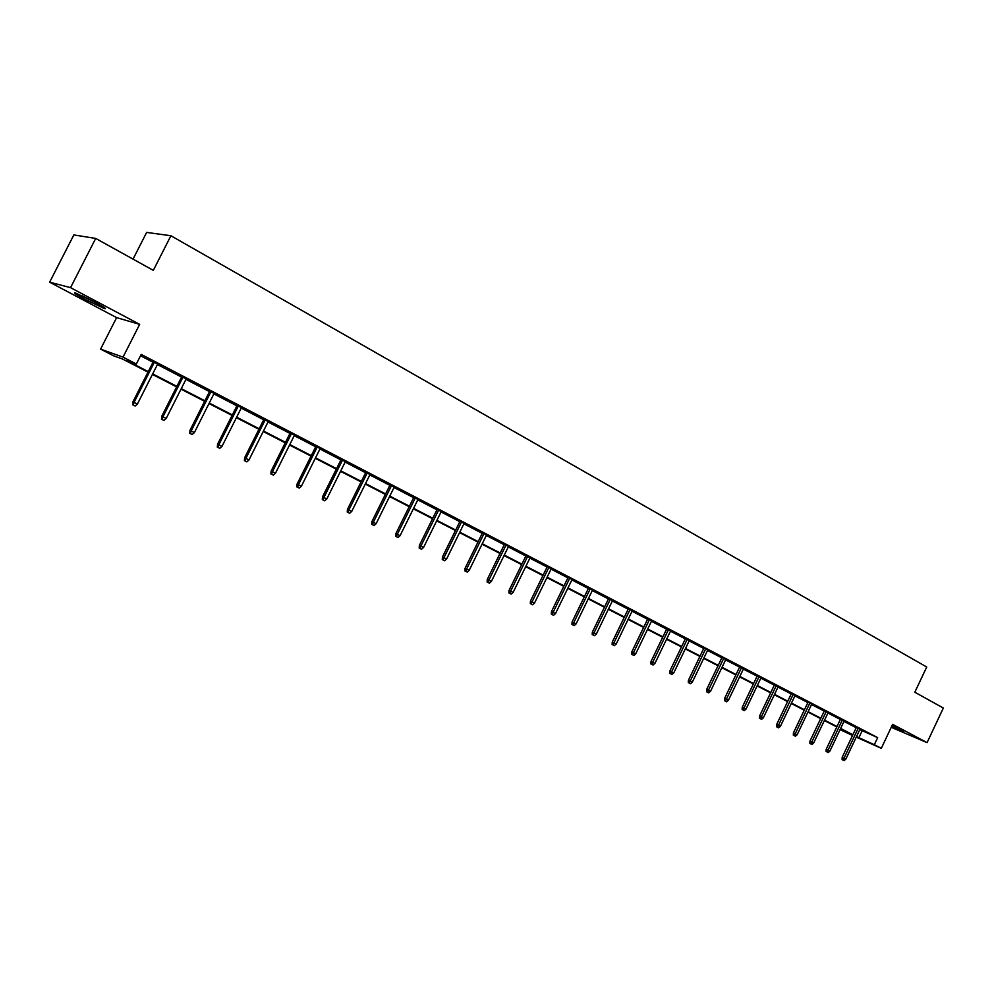<?xml version="1.0" encoding="UTF-8"?>
<svg xmlns="http://www.w3.org/2000/svg" width="993" height="993" viewBox="0 0 993 993"><rect width="100%" height="100%" fill="white"/><g stroke="black" fill="none" stroke-linecap="round" stroke-linejoin="round"><path stroke-width="1.49" d="M85.435 299.563L104.302 308.538C107.393 309.394 104.178 307.259 94.645 302.108L75.654 293.059C72.563 292.215 75.816 294.387 85.435 299.563M891.64 726.454L903.58 731.692L892.074 725.523M147.994 372.139L122.549 359.032L113.5 355.779L100.578 349.126L123.02 357.132L136.339 364.009L126.868 360.596L148.255 371.618M116.615 317.623L139.665 324.363L70.553 287.647L95.7 238.432L73.842 234.931L49.65 282.186L116.615 317.623L100.578 349.126M133.037 259.123L146.641 232.412L170.908 235.738L926.717 667.011L914.814 692.22L943.35 708.034L927.065 742.627L892.633 724.331L881.312 748.325L856.251 737.129M852.54 735.465L840.053 729.644M70.553 287.647L49.65 282.186M891.242 727.298L927.065 742.627M859.814 729.594L877.675 737.638L141.217 354.402L136.339 364.009M140.534 355.755L153.009 362.234M157.428 364.53L181.558 377.079M185.952 379.363L209.511 391.602M213.88 393.873L236.893 405.827M241.225 408.086L263.691 419.766M268.011 422L289.956 433.407M294.238 435.642L315.687 446.788M319.945 448.997L340.909 459.896M345.142 462.093L365.635 472.742M369.83 474.927L389.864 485.341M394.035 487.513L413.634 497.692M417.78 499.851L436.945 509.806M441.066 511.941L459.809 521.685M463.905 523.82L482.238 533.353M486.309 535.463L504.258 544.785M508.304 546.895L525.856 556.018M529.877 558.116L547.069 567.04M551.065 569.126L567.897 577.864M571.869 579.937L588.352 588.501M592.3 590.55L608.436 598.94M612.358 600.976L628.172 609.193M632.069 611.216L647.56 619.272M651.433 621.283L666.601 629.177M670.461 631.176L685.331 638.896M689.154 640.895L703.727 648.466M707.537 650.44L721.812 657.862M725.598 659.836L739.599 667.11M743.372 669.071L757.088 676.196M760.837 678.145L774.292 685.145M778.015 687.069L791.21 693.933M794.909 695.857L807.855 702.585M811.529 704.496L824.24 711.1M827.889 712.999L840.351 719.478M843.976 721.365L856.202 727.72M859.988 729.247L856.376 727.372M844.149 721.005L840.512 719.118M828.05 712.639L824.401 710.74M811.703 704.136L808.029 702.225M795.083 695.497L791.384 693.573M778.189 686.709L774.466 684.785M761.01 677.785L757.262 675.836M743.546 668.699L739.785 666.75M725.784 659.464L721.998 657.503M707.711 650.067L703.913 648.094M689.341 640.522L685.505 638.524M670.647 630.791L666.787 628.792M651.619 620.898L647.746 618.887M632.256 610.832L628.358 608.808M612.557 600.591L608.622 598.556M592.486 590.165L588.539 588.104M572.067 579.54L568.095 577.479M551.264 568.728L547.267 566.643M530.076 557.706L526.054 555.621M508.503 546.485L504.456 544.387M486.508 535.053L482.437 532.943M464.103 523.41L460.007 521.275M441.264 511.532L437.143 509.384M417.991 499.429L413.833 497.27M394.246 487.079L390.075 484.907M370.041 474.493L365.846 472.308M345.353 461.658L341.12 459.461M320.168 448.563L315.911 446.353M294.462 435.195L290.179 432.973M268.234 421.553L263.915 419.319M241.448 407.639L237.116 405.38M214.103 393.414L209.746 391.143M186.188 378.904L181.793 376.62M157.664 364.071L153.245 361.775M139.665 324.363L123.02 357.132M877.675 737.638L874.324 744.713L881.312 748.325M95.7 238.432L153.319 270.357L170.908 235.738M840.14 729.458L851.746 734.634L840.45 728.812M836.801 726.938L824.314 720.508M820.652 718.622L807.93 712.068M804.243 710.169L791.272 703.491M787.573 701.579L774.341 694.765M770.618 692.853L757.125 685.902M753.377 683.966L739.624 676.878M735.85 674.942L721.824 667.718M718.026 665.757L703.714 658.384M699.904 656.423L685.307 648.901M681.459 646.927L666.564 639.256M662.703 637.258L647.498 629.438M643.613 627.427L628.097 619.433M624.187 617.423L608.349 609.268M604.414 607.244L588.241 598.903M584.281 596.867L567.773 588.365M563.788 586.317L546.92 577.628M542.923 575.568L525.694 566.693M521.66 564.607L504.059 555.546M500 553.461L482.027 544.201M477.943 542.091L459.573 532.633M455.464 530.51L436.684 520.841M432.551 518.706L413.349 508.826M409.19 506.678L389.554 496.562M385.371 494.415L365.287 484.075M361.08 481.903L340.549 471.327M336.304 469.143L315.302 458.319M311.032 456.122L289.534 445.05M285.252 442.841L263.244 431.508M258.925 429.286L236.408 417.681M232.064 415.446L209.002 403.568M204.62 401.309L181.011 389.144M176.605 386.885L152.425 374.423M856.5 736.595L874.324 744.713M152.686 373.889L176.866 386.364M181.272 388.623L204.881 400.8M209.262 403.046L232.312 414.925M236.657 417.172L259.185 428.777M263.493 430.999L285.5 442.332M289.782 444.554L311.281 455.626M315.551 457.823L336.553 468.646M340.785 470.831L361.328 481.419M365.536 483.579L385.607 493.931M389.79 496.09L409.426 506.207M413.584 508.342L432.774 518.234M436.908 520.369L455.688 530.051M459.796 532.161L478.167 541.632M482.25 543.73L500.236 553.002M504.283 555.087L521.884 564.161M525.918 566.233L543.134 575.108M547.143 577.169L564.012 585.87M567.984 587.918L584.505 596.421M588.452 598.469L604.625 606.797M608.56 608.821L624.398 616.988M628.308 618.999L643.824 626.993M647.709 629.003L662.914 636.836M666.775 638.822L681.67 646.505M685.505 648.479L700.102 656.001M703.925 657.962L718.237 665.347M722.023 667.296L736.049 674.52M739.822 676.469L753.575 683.556M757.324 685.493L770.816 692.444M774.54 694.355L787.759 701.17M791.471 703.081L804.442 709.772M808.128 711.671L820.851 718.224M824.513 720.111L837 726.541M840.637 728.415L852.888 734.733M862.16 730.811L858.846 737.811M840.599 718.957L826.176 749.355L829.863 751.142L844.149 721.017M824.488 710.578L809.928 741.212L813.639 743.012L828.112 712.676M856.45 727.199L842.163 757.374L844 758.23L858.25 728.13M843.131 760.092L842.101 759.608L844.137 760.588L843.131 760.092L844 758.23L845.825 759.149L860.062 729.073M842.163 757.374L842.101 759.608M844.137 760.588L845.825 759.149M96.346 303.014L84.492 296.969M82.295 295.926L98.481 304.181M827.132 752.086L828.162 752.607L827.132 752.086L842.387 719.888M826.176 749.355L826.114 751.614M828.162 752.607L829.863 751.142M810.871 743.956L811.926 744.477L810.871 743.956L826.263 711.497M809.928 741.212L809.866 743.484M811.926 744.477L813.639 743.012M808.103 702.063L793.419 732.933L795.232 733.777L809.878 702.982M794.35 735.689L795.418 736.223L794.35 735.689L795.232 733.777L797.143 734.746L811.778 703.975M793.419 732.933L793.345 735.23M795.418 736.223L797.143 734.746M791.471 693.399L776.638 724.53L778.438 725.362L793.233 694.318M777.569 727.298L778.649 727.844L777.569 727.298L778.438 725.362L780.386 726.342L795.157 695.323M776.638 724.53L776.563 726.826M778.649 727.844L780.386 726.342M774.552 684.611L759.583 715.978L761.37 716.809L776.303 685.518M760.489 718.758L761.594 719.317L760.489 718.758L761.37 716.809L763.356 717.802L778.264 686.535M759.583 715.978L759.496 718.299M761.594 719.317L763.356 717.802M757.349 675.662L742.23 707.277L744.018 708.108L759.086 676.568M743.136 710.082L744.266 710.64L743.136 710.082L744.018 708.108L746.028 709.114L761.085 677.611M742.23 707.277L742.156 709.623M744.266 710.64L746.028 709.114M739.859 666.564L724.592 698.439L726.367 699.258L741.597 667.47M725.498 701.257L726.64 701.828L725.498 701.257L726.367 699.258L728.415 700.288L743.62 668.525M724.592 698.439L724.518 700.797M726.64 701.828L728.415 700.288M722.085 657.316L706.668 689.452L708.419 690.272L723.798 658.21M707.55 692.282L708.717 692.866L707.55 692.282L708.419 690.272L710.504 691.314L725.871 659.29M706.668 689.452L706.582 691.823M708.717 692.866L710.504 691.314M703.987 647.908L688.422 680.304L690.172 681.111L705.7 648.801M689.303 683.159L690.483 683.743L689.303 683.159L690.172 681.111L692.295 682.179L707.798 649.894M688.422 680.304L688.335 682.7M690.483 683.743L692.295 682.179M685.592 638.35L669.865 671.007L671.603 671.814L687.28 639.219M670.734 673.862L671.938 674.47L670.734 673.862L671.603 671.814L673.763 672.894L689.427 640.336M669.865 671.007L669.766 673.428M671.938 674.47L673.763 672.894M666.874 628.606L650.986 661.549L652.711 662.343L668.55 629.475M651.842 664.416L653.059 665.037L651.842 664.416L652.711 662.343L654.908 663.436L670.734 630.617M650.986 661.549L650.887 663.982M653.059 665.037L654.908 663.436M647.833 618.701L631.784 651.917L633.484 652.699L649.484 619.57M632.615 654.809L633.857 655.43L632.615 654.809L633.484 652.699L635.719 653.828L651.706 620.724M631.784 651.917L631.672 654.375M633.857 655.43L635.719 653.828M628.445 608.622L612.234 642.123L613.922 642.893L630.096 609.479M613.053 645.028L614.319 645.661L613.053 645.028L613.922 642.893L616.194 644.035L632.342 610.658M612.234 642.123L612.122 644.594M614.319 645.661L616.194 644.035M608.721 598.369L592.337 632.144L594 632.913L610.347 599.213M593.144 635.061L594.435 635.706L593.144 635.061L594 632.913L596.321 634.068L612.644 600.405M592.337 632.144L592.213 634.639M594.435 635.706L596.321 634.068M588.638 587.918L572.08 621.99L573.731 622.748L590.239 588.75M572.874 624.92L574.177 625.578L572.874 624.92L573.731 622.748L576.089 623.927L592.585 589.966M572.08 621.99L571.956 624.498M574.177 625.578L576.089 623.927M568.182 577.281L551.45 611.651L553.089 612.396L569.771 578.112M552.232 614.605L553.56 615.275L552.232 614.605L553.089 612.396L555.484 613.6L572.154 579.353M551.45 611.651L551.326 614.183M553.56 615.275L555.484 613.6M547.366 566.457L530.448 601.125L532.062 601.857L548.93 567.276M531.205 604.092L532.571 604.774L531.205 604.092L532.062 601.857L534.507 603.086L551.363 568.53M530.448 601.125L530.312 603.682M532.571 604.774L534.507 603.086M526.153 555.422L509.049 590.401L510.65 591.133L527.705 556.229M509.806 593.38L511.184 594.075L509.806 593.38L510.65 591.133L513.133 592.374L530.175 557.52M509.049 590.401L508.912 592.982M511.184 594.075L513.133 592.374M504.543 544.189L487.265 579.478L488.829 580.197L506.082 544.983M487.985 582.469L489.4 583.176L487.985 582.469L488.829 580.197L491.374 581.464L508.59 546.299M487.265 579.478L487.116 582.072M489.4 583.176L491.374 581.464M482.536 532.745L465.059 568.344L466.611 569.051L484.038 533.526M465.767 571.36L467.206 572.08L465.767 571.36L466.611 569.051L469.192 570.342L486.607 534.855M465.059 568.344L464.91 570.963M467.206 572.08L469.192 570.342M460.107 521.077L442.431 557.011L443.958 557.694L461.584 521.846M443.114 560.027L444.579 560.76L443.114 560.027L443.958 557.694L446.589 559.022L464.203 523.212M442.431 557.011L442.27 559.642M444.579 560.76L446.589 559.022M437.243 509.186L419.369 545.442L420.871 546.125L438.707 509.943M420.039 548.484L421.529 549.241L420.039 548.484L420.871 546.125L423.552 547.466L441.364 511.333M419.369 545.442L419.207 548.111M421.529 549.241L423.552 547.466M413.944 497.071L395.859 533.663L397.324 534.321L415.372 497.816M396.505 536.716L398.032 537.486L396.505 536.716L397.324 534.321L400.067 535.699L418.09 499.218M395.859 533.663L395.686 536.344M398.032 537.486L400.067 535.699M390.175 484.708L371.879 521.648L373.331 522.293L391.577 485.44M372.512 524.714L374.063 525.496L372.512 524.714L373.331 522.293L376.124 523.696L394.345 486.88M371.879 521.648L371.705 524.354M374.063 525.496L376.124 523.696M365.945 472.109L347.438 509.397L348.853 510.03L367.323 472.817M348.046 512.487L349.623 513.269L348.046 512.487L348.853 510.03L351.708 511.457L370.141 474.294M347.438 509.397L347.252 512.127M349.623 513.269L351.708 511.457M341.232 459.25L322.502 496.897L323.892 497.505L342.573 459.958M323.085 500L324.699 500.807L323.085 500L323.892 497.505L326.796 498.97L345.452 461.447M322.502 496.897L322.315 499.653M324.699 500.807L326.796 498.97M316.01 446.142L297.056 484.137L298.421 484.745L317.326 446.825M297.615 487.265L299.265 488.084L297.615 487.265L298.421 484.745L301.388 486.235L320.267 448.352M297.056 484.137L296.857 486.93M299.265 488.084L301.388 486.235M290.291 432.762L271.101 471.129L272.43 471.712L291.57 433.42M271.635 474.269L273.311 475.113L271.635 474.269L272.43 471.712L275.458 473.227L294.573 434.984M271.101 471.129L270.89 473.934M273.311 475.113L275.458 473.227M264.026 419.108L244.601 457.847L245.892 458.418L265.28 419.754M245.11 461L246.823 461.857L245.11 461L245.892 458.418L248.982 459.958L268.333 421.342M244.601 457.847L244.39 460.69M246.823 461.857L248.982 459.958M237.228 405.169L217.554 444.293L218.82 444.839L238.432 405.789M218.038 447.458L219.788 448.339L218.038 447.458L218.82 444.839L221.973 446.416L241.56 407.415M217.554 444.293L217.343 447.16M219.788 448.339L221.973 446.416M209.858 390.932L189.948 430.453L191.165 430.974L211.025 391.54M190.383 433.631L192.183 434.524L190.383 433.631L191.165 430.974L194.38 432.588L214.215 393.203M189.948 430.453L189.713 433.345M192.183 434.524L194.38 432.588M181.905 376.397L161.735 416.315L162.914 416.824L183.035 376.98M162.157 419.518L163.982 420.424L162.157 419.518L162.914 416.824L166.203 418.463L186.299 378.681M161.735 416.315L161.499 419.232M163.982 420.424L166.203 418.463M153.356 361.551L132.925 401.867L134.067 402.351L154.449 362.11M133.31 405.082L135.172 406.025L133.31 405.082L134.067 402.351L137.419 404.039L157.775 363.848M132.925 401.867L132.677 404.821M135.172 406.025L137.419 404.039"/></g></svg>
